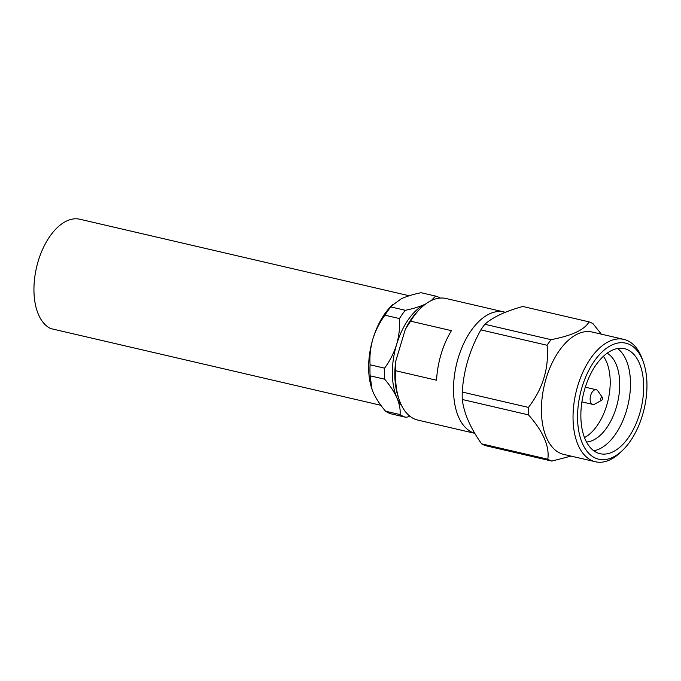 <?xml version="1.0" encoding="UTF-8"?>
<svg xmlns="http://www.w3.org/2000/svg" width="681" height="681" viewBox="0 0 681 681"><rect width="100%" height="100%" fill="white"/><g stroke="black" fill="none" stroke-linecap="round" stroke-linejoin="round"><path stroke-width="1.02" d="M409.196 295.758L79.839 219.239A56.736 31.266 103.1 0 0 37.327 264.279A56.736 31.266 103.1 0 0 50.769 328.6L380.909 405.306M440.292 298.048A62.414 34.39 103.1 0 0 435.602 296.082L421.113 292.719C413.333 294.294 406.753 296.303 401.356 298.746L391.226 306.092A56.736 31.266 103.1 0 0 372.899 338.934A56.736 31.266 103.1 0 0 371.937 389.098A56.736 31.266 103.1 0 0 372.056 389.43M393.039 304.288L390.817 306.927A62.414 34.39 103.1 0 0 384.952 315.209C379.632 322.428 375.614 330.336 372.899 338.934C370.447 347.548 369.502 356.163 370.072 364.795A62.414 34.39 103.1 0 0 370.149 375.835L371.996 389.26L373.239 392.452C376.031 398.606 380.134 404.854 385.557 411.205A62.414 34.39 103.1 0 0 391.498 413.954L405.995 417.325L410.132 416.397M425.599 304.015A56.736 31.266 103.1 0 0 425.072 304.262C419.709 306.688 413.12 308.697 405.314 310.289L390.817 306.927M435.602 296.082L431.294 300.551M405.314 310.289A62.414 34.39 103.1 0 0 399.449 318.58L384.952 315.209M399.449 318.58C400.019 327.169 399.083 335.793 396.623 344.441C393.924 352.996 389.907 360.904 384.569 368.166L370.072 364.795M384.569 368.166A62.414 34.39 103.1 0 0 384.637 379.198L370.149 375.835M384.637 379.198C390.043 385.523 394.154 391.779 396.963 397.959C399.509 404.054 400.539 409.596 400.053 414.576L385.557 411.205M400.053 414.576A62.414 34.39 103.1 0 0 405.995 417.325M425.072 304.262A56.736 31.266 103.1 0 0 396.623 344.441A56.736 31.266 103.1 0 0 396.963 397.959A56.736 31.266 103.1 0 0 401.884 406.114M395.704 361.356L395.704 370.753L436.555 380.236A62.414 34.39 -76.9 0 1 451.426 330.66L410.583 321.168L405.314 329.34L395.704 361.356A59.17 32.603 103.1 0 0 398.274 397.091L399.202 399.807A62.414 34.39 103.1 0 0 417.811 420.083L474.776 433.32M505.293 312.307A62.414 34.39 103.1 0 0 503.983 311.958L446.055 298.499A62.414 34.39 103.1 0 0 420.424 308.502L418.381 310.527A59.17 32.603 103.1 0 0 405.314 329.34M420.424 308.502A62.414 34.39 103.1 0 0 410.583 321.168M395.704 370.753A62.414 34.39 103.1 0 0 399.202 399.807M503.983 311.958A62.414 34.39 103.1 0 0 458.185 358.087A62.414 34.39 103.1 0 0 453.631 384.212A62.414 34.39 103.1 0 0 474.751 433.286M551.823 461.08L485.613 445.689A72.135 39.753 -76.9 0 1 481.595 443.833L547.813 459.215A72.135 39.753 -76.9 0 0 551.823 461.08L571.044 456.1M484.838 324.284L551.057 339.666A72.135 39.753 -76.9 0 0 547.09 345.267L480.871 329.885A72.135 39.753 103.1 0 1 484.838 324.284C492.746 317.201 505.404 311.268 522.804 306.476L589.022 321.858A72.135 39.753 -76.9 0 1 593.032 323.722L601.332 334.158M480.871 329.885C469.856 349.489 463.642 370.2 462.229 392.035A72.135 39.753 103.1 0 0 462.28 399.492C463.88 413.086 470.316 427.864 481.595 443.833M462.229 392.035L528.439 407.417A72.135 39.753 -76.9 0 0 528.49 414.882L462.28 399.492M528.49 414.882C543.191 431.533 549.635 446.31 547.813 459.215M589.022 321.858C584.698 329.698 572.04 335.639 551.057 339.666M547.09 345.267C549.167 367.859 542.953 388.57 528.439 407.417M643.502 362.513L642.566 359.798A62.814 34.612 103.1 0 0 627.593 340.679A62.814 34.612 103.1 0 0 623.839 339.385L592.215 332.039A62.814 34.612 103.1 0 0 541.446 407.119A62.814 34.612 103.1 0 0 563.783 454.414L595.407 461.761A62.814 34.612 103.1 0 0 621.208 451.699L623.251 449.673A59.579 32.824 103.1 0 0 643.502 362.513A59.579 32.824 103.1 0 0 629.304 344.382A59.579 32.824 103.1 0 0 577.718 411.443A59.579 32.824 103.1 0 0 623.251 449.673M623.839 339.385A62.814 34.612 103.1 0 0 577.752 385.812A62.814 34.612 103.1 0 0 573.07 414.465A62.814 34.612 103.1 0 0 595.407 461.761M639.612 413.852A53.901 29.7 103.1 0 0 624.46 348.689A53.901 29.7 103.1 0 0 583.328 394.469A53.901 29.7 103.1 0 0 600.063 453.691A53.901 29.7 103.1 0 0 639.612 413.852M593.789 450.779A53.901 29.7 103.1 0 0 626.435 410.796A53.901 29.7 103.1 0 0 617.548 348.536M586.511 442.012A46.197 25.461 103.1 0 0 616.262 407.527A46.197 25.461 103.1 0 0 607.146 353.192M584.502 437.577A46.197 25.461 103.1 0 0 606.737 405.314A46.197 25.461 103.1 0 0 603.383 356.291M600.829 398.342A1.617 0.894 -76.9 0 1 602.37 397.398A1.617 0.894 -76.9 0 1 602.523 398.93A1.617 0.894 -76.9 0 1 601.715 400.224A1.617 0.894 -76.9 0 1 600.855 399.9A1.617 0.894 -76.9 0 1 600.829 398.342M602.37 397.398L597.85 390.911A7.542 4.154 103.1 0 0 596.675 389.881A7.542 4.154 103.1 0 0 596.224 389.728A7.542 4.154 103.1 0 0 590.699 395.295A7.542 4.154 103.1 0 0 592.819 404.412A7.542 4.154 103.1 0 0 594.794 404.063L601.715 400.224M596.224 389.728L585.319 387.191M592.819 404.412L581.906 401.875"/></g></svg>
